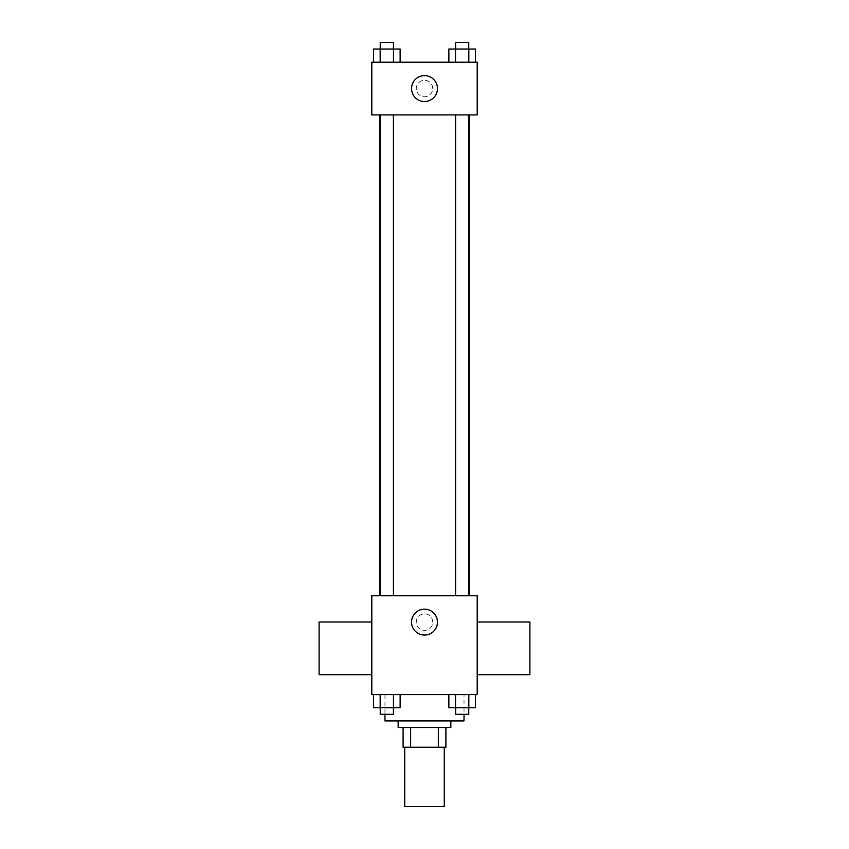<?xml version="1.0" encoding="UTF-8"?>
<svg xmlns="http://www.w3.org/2000/svg" width="849" height="849" viewBox="0 0 849 849"><rect width="100%" height="100%" fill="white"/><g stroke="black" fill="none" stroke-linecap="round" stroke-linejoin="round"><path stroke-width="0.64" stroke-dasharray="4.25 3.18" d="M444.26 806.55L404.74 806.55M444.26 747.269L404.74 747.269L444.26 747.269M410.64 747.269L403.095 747.269L403.095 727.508L410.64 727.508L410.64 747.269L445.905 747.269M438.36 727.508L410.64 727.508L438.36 727.508L438.36 747.269M410.64 727.508L403.095 727.508M398.149 727.508L450.851 727.508M424.5 720.918L398.149 720.918L424.5 720.918M464.021 720.918L384.979 720.918M464.021 694.567L384.979 694.567L464.021 694.567L464.021 714.327M373.507 694.567L373.507 707.748L380.172 707.748L373.507 707.748L380.172 707.748L380.172 694.567L393.48 694.567L373.507 694.567L400.134 694.567L380.172 694.567L380.172 707.748L400.134 707.748L393.48 707.748L400.134 707.748L400.134 694.567L393.48 694.567L400.134 694.567L393.48 694.567L393.48 707.748L380.172 707.748L393.48 707.748L393.48 694.567L400.134 694.567L380.172 694.567L400.134 694.567M371.798 694.567L477.202 694.567L477.202 595.765L371.798 595.765L371.798 694.567M448.866 694.567L448.866 707.748L455.52 707.748L448.866 707.748L455.52 707.748L455.52 694.567L468.828 694.567L448.866 694.567L475.493 694.567L455.52 694.567L455.52 707.748L475.493 707.748L468.828 707.748L475.493 707.748L475.493 694.567L468.828 694.567L475.493 694.567L468.828 694.567L468.828 707.748L455.52 707.748L468.828 707.748L468.828 694.567L475.493 694.567L455.52 694.567L475.493 694.567M432.735 622.115A8.235 8.235 0 0 0 420.382 614.984A8.235 8.235 0 0 0 420.382 629.247A8.235 8.235 0 0 0 432.735 622.115A8.235 8.235 0 0 0 420.382 614.984A8.235 8.235 0 0 0 420.382 629.247A8.235 8.235 0 0 0 432.735 622.115M469.03 595.765L379.97 595.765L469.03 595.765M393.405 595.765L380.235 595.765L393.405 595.765L380.235 595.765L393.405 595.765L393.405 114.912L380.235 114.912L393.405 114.912M468.765 595.765L455.595 595.765L468.765 595.765L455.595 595.765L468.765 595.765L468.765 114.912L455.595 114.912L468.765 114.912M371.798 674.7L371.798 622.009L371.798 674.7M477.202 622.009L477.202 674.7L477.202 622.009M529.893 622.009L529.893 674.7M319.107 674.7L319.107 622.009M437.458 622.115A12.958 12.958 0 0 1 418.026 633.333A12.958 12.958 0 0 1 418.026 610.898A12.958 12.958 0 0 1 437.458 622.115M469.03 114.912L379.97 114.912L469.03 114.912M371.798 114.912L477.202 114.912L477.202 62.21L371.798 62.21L371.798 114.912M432.735 88.561A8.235 8.235 0 0 0 420.382 81.43A8.235 8.235 0 0 0 420.382 95.693A8.235 8.235 0 0 0 432.735 88.561A8.235 8.235 0 0 0 420.382 81.43A8.235 8.235 0 0 0 420.382 95.693A8.235 8.235 0 0 0 432.735 88.561M373.507 62.21L373.507 49.04L380.172 49.04L380.172 62.21L373.507 62.21L400.134 62.21L373.507 62.21L400.134 62.21L373.507 62.21L400.134 62.21L373.507 62.21L380.172 62.21L380.172 49.04L400.134 49.04L393.48 49.04L393.48 62.21L393.48 49.04L373.507 49.04L400.134 49.04L400.134 62.21M448.866 62.21L448.866 49.04L455.52 49.04L455.52 62.21L448.866 62.21L475.493 62.21L448.866 62.21L475.493 62.21L448.866 62.21L475.493 62.21L448.866 62.21L455.52 62.21L455.52 49.04L475.493 49.04L468.828 49.04L468.828 62.21L468.828 49.04L448.866 49.04L475.493 49.04L475.493 62.21M371.798 96.797L371.809 80.326L371.798 96.797M477.202 80.326L477.191 96.797L477.202 80.326M437.458 88.561A12.958 12.958 0 0 1 418.026 99.779A12.958 12.958 0 0 1 418.026 77.344A12.958 12.958 0 0 1 437.458 88.561M468.765 49.04L455.595 49.04L468.765 49.04L455.595 49.04L468.765 49.04L468.765 42.45L455.595 42.45L468.765 42.45L455.595 42.45L455.595 49.04M393.405 49.04L380.235 49.04L393.405 49.04L380.235 49.04L393.405 49.04L393.405 42.45L380.235 42.45L393.405 42.45L380.235 42.45L380.235 49.04M468.828 49.04L468.828 62.21M455.52 49.04L455.52 62.21M393.48 49.04L393.48 62.21M380.172 49.04L380.172 62.21M468.765 707.748L455.595 707.748L468.765 707.748L455.595 707.748L468.765 707.748L468.765 714.327L455.595 714.327L468.765 714.327L455.595 714.327L455.595 707.748M393.405 707.748L380.235 707.748L393.405 707.748L380.235 707.748L393.405 707.748L393.405 714.327L380.235 714.327L393.405 714.327L380.235 714.327L380.235 707.748M468.828 694.567L468.828 707.748M455.52 694.567L455.52 707.748M393.48 694.567L393.48 707.748M380.172 694.567L380.172 707.748M384.979 694.567L384.979 714.327M380.235 114.912L380.235 595.765M455.595 114.912L455.595 595.765"/><path stroke-width="1.27" d="M404.74 747.269L404.74 806.55L444.26 806.55L444.26 747.269M438.36 727.508L438.36 747.269L403.095 747.269L403.095 727.508M438.36 747.269L445.905 747.269L445.905 727.508L445.905 747.269M450.851 720.918L450.851 727.508L398.149 727.508L398.149 720.918M410.64 727.508L410.64 747.269M384.979 714.327L384.979 720.918L464.021 720.918L464.021 714.327M477.202 694.567L371.798 694.567L371.798 595.765L477.202 595.765L477.202 694.567M437.458 622.115A12.958 12.958 0 0 1 418.026 633.333A12.958 12.958 0 0 1 418.026 610.898A12.958 12.958 0 0 1 437.458 622.115M477.202 674.7L529.893 674.7L529.893 622.009L477.202 622.009M371.798 622.009L319.107 622.009L319.107 674.7L371.798 674.7M469.03 114.912L469.03 595.765M455.595 595.765L455.595 114.912M393.405 114.912L393.405 595.765M477.202 114.912L371.798 114.912L371.798 62.21L477.202 62.21L477.202 114.912M437.458 88.561A12.958 12.958 0 0 1 418.026 99.779A12.958 12.958 0 0 1 418.026 77.344A12.958 12.958 0 0 1 437.458 88.561M475.493 62.21L475.493 49.04L448.866 49.04L448.866 62.21M468.828 49.04L468.828 62.21M455.52 49.04L455.52 62.21M455.595 49.04L455.595 42.45L468.765 42.45L468.765 49.04M400.134 62.21L400.134 49.04L373.507 49.04L373.507 62.21M393.48 49.04L393.48 62.21M380.172 49.04L380.172 62.21M380.235 49.04L380.235 42.45L393.405 42.45L393.405 49.04M475.493 694.567L475.493 707.748L448.866 707.748L448.866 694.567M468.828 694.567L468.828 707.748M455.52 694.567L455.52 707.748M468.765 707.748L468.765 714.327L455.595 714.327L455.595 707.748M400.134 694.567L400.134 707.748L373.507 707.748L373.507 694.567M393.48 694.567L393.48 707.748M380.172 694.567L380.172 707.748M393.405 707.748L393.405 714.327L380.235 714.327L380.235 707.748M379.97 114.912L379.97 595.765M468.765 595.765L468.765 114.912M380.235 114.912L380.235 595.765"/></g></svg>
